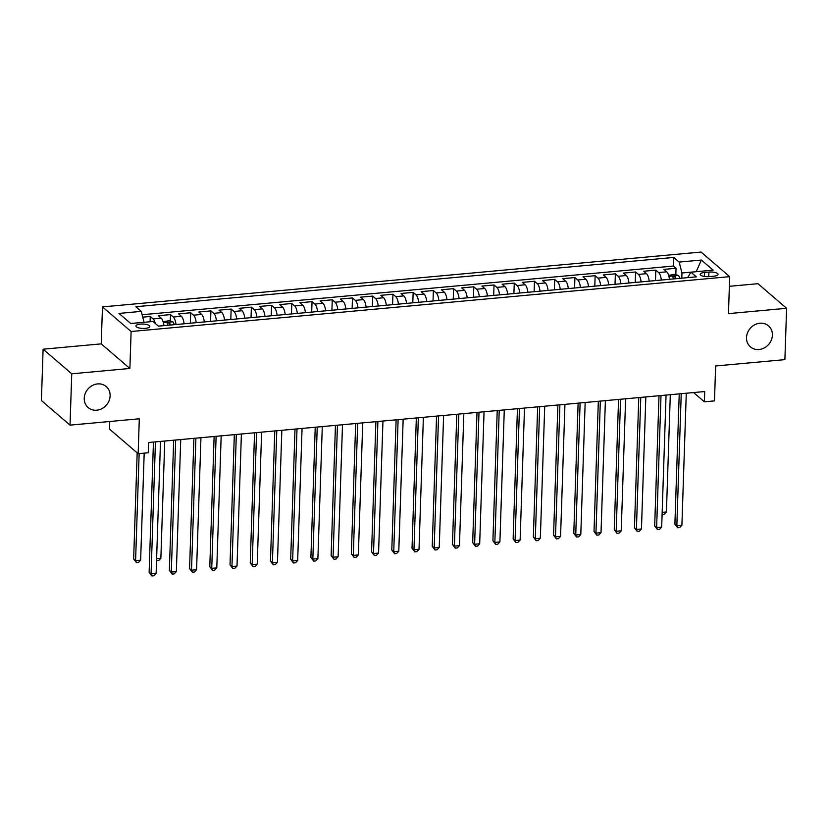<?xml version="1.0" encoding="UTF-8"?>
<svg xmlns="http://www.w3.org/2000/svg" width="828" height="828" viewBox="0 0 828 828"><rect width="100%" height="100%" fill="white"/><g stroke="black" fill="none" stroke-linecap="round" stroke-linejoin="round"><path stroke-width="1.24" d="M110.124 395.867A13.869 12.234 -49.3 0 1 102.02 408.597A13.869 12.234 -49.3 0 1 88.151 407.573A13.869 12.234 -49.3 0 1 84.239 398.247A13.869 12.234 -49.3 0 1 92.353 385.517A13.869 12.234 -49.3 0 1 106.212 386.541A13.869 12.234 -49.3 0 1 110.124 395.867M772.4 335.185A13.869 12.234 -49.3 0 1 764.296 347.905A13.869 12.234 -49.3 0 1 750.427 346.891A13.869 12.234 -49.3 0 1 746.514 337.555A13.869 12.234 -49.3 0 1 754.629 324.824A13.869 12.234 -49.3 0 1 768.487 325.849A13.869 12.234 -49.3 0 1 772.4 335.185M145.355 328.364A6.934 2.194 1.9 0 0 149.806 326.46A6.934 2.194 1.9 0 0 140.398 324.11A6.934 2.194 1.9 0 0 135.947 326.004A6.934 2.194 1.9 0 0 145.355 328.364M109.751 421.493L109.503 429.101L138.141 453.703L148.253 452.771L148.595 442.504L704.711 391.541L704.369 401.818L714.481 400.887L715.64 365.976L784.892 359.631L786.6 308.295L757.962 283.694L729.365 286.312M43.108 349.199L41.4 400.535L70.038 425.137L71.746 373.801L129.882 368.47L131.114 331.51L102.465 306.909L101.244 343.868L43.108 349.199L71.746 373.801M131.114 331.51L729.685 276.656L701.047 252.054L102.465 306.909M669.417 279.305A8.663 3.022 -95.2 0 0 666.726 271.822L663.901 269.39L676.041 268.282L675.824 274.679M661.334 280.05A8.663 3.022 -95.2 0 0 658.643 272.557L655.817 270.135L655.465 280.589M655.817 270.135L643.677 271.242L646.502 273.675A8.663 3.022 -95.2 0 1 649.193 281.158M628.97 283.01A8.663 3.022 -95.2 0 0 626.289 275.527L623.463 273.105L635.593 271.988L635.242 282.441M608.756 284.863A8.663 3.022 -95.2 0 0 606.065 277.38L603.239 274.958L615.37 273.84L615.028 284.294M588.532 286.716A8.663 3.022 -95.2 0 0 585.841 279.233L583.015 276.811L595.146 275.693L594.804 286.146M568.308 288.579A8.663 3.022 -95.2 0 0 565.617 281.085L562.792 278.663L574.922 277.546L574.58 287.999M548.084 290.431A8.663 3.022 -95.2 0 0 545.393 282.938L542.568 280.516L554.708 279.398L554.356 289.852M527.86 292.284A8.663 3.022 -95.2 0 0 525.169 284.791L522.344 282.369L534.484 281.251L534.132 291.704M507.636 294.137A8.663 3.022 -95.2 0 0 504.956 286.643L502.13 284.221L514.26 283.104L513.909 293.557M487.423 295.989A8.663 3.022 -95.2 0 0 484.732 288.496L481.906 286.074L494.037 284.956L493.695 295.41M467.199 297.842A8.663 3.022 -95.2 0 0 464.508 290.349L461.682 287.927L473.813 286.809L473.471 297.262M446.975 299.695A8.663 3.022 -95.2 0 0 444.284 292.201L441.459 289.779L453.589 288.661L453.247 299.115M426.751 301.547A8.663 3.022 -95.2 0 0 424.06 294.054L421.235 291.632L433.375 290.524L433.023 300.968M406.527 303.4A8.663 3.022 -95.2 0 0 403.847 295.906L401.011 293.485L413.151 292.377L412.799 302.82M386.303 305.253A8.663 3.022 -95.2 0 0 383.623 297.759L380.797 295.337L392.927 294.23L392.575 304.673M366.09 307.105A8.663 3.022 -95.2 0 0 363.399 299.612L360.573 297.19L372.704 296.082L372.362 306.526M345.866 308.958A8.663 3.022 -95.2 0 0 343.175 301.475L340.349 299.043L352.48 297.935L352.138 308.378M325.642 310.81A8.663 3.022 -95.2 0 0 322.951 303.327L320.125 300.895L332.256 299.788L331.914 310.231M305.418 312.663A8.663 3.022 -95.2 0 0 302.727 305.18L299.902 302.748L312.042 301.64L311.69 312.094M285.194 314.516A8.663 3.022 -95.2 0 0 282.514 307.033L279.678 304.601L291.818 303.493L291.466 313.947M264.97 316.368A8.663 3.022 -95.2 0 0 262.29 308.885L259.464 306.453L271.594 305.346L271.242 315.799M244.757 318.221A8.663 3.022 -95.2 0 0 242.066 310.738L239.24 308.306L251.37 307.198L251.029 317.652M224.533 320.074A8.663 3.022 -95.2 0 0 221.842 312.591L219.016 310.158L231.147 309.051L230.805 319.504M204.309 321.926A8.663 3.022 -95.2 0 0 201.618 314.443L198.792 312.011L210.923 310.904L210.581 321.357M184.085 323.779A8.663 3.022 -95.2 0 0 181.394 316.296L178.569 313.864L190.709 312.756L190.357 323.21M163.861 325.632A8.663 3.022 -95.2 0 0 161.181 318.149L158.355 315.716L170.485 314.609L170.268 321.005M708.923 272.081L704.473 272.495A6.717 2.132 1.9 0 0 700.157 274.327A6.717 2.132 1.9 0 0 709.275 276.614L713.726 276.2A6.717 2.132 1.9 0 0 718.031 274.368A6.717 2.132 1.9 0 0 708.923 272.081L708.768 276.656M696.131 271.708L681.972 272.961L679.146 262.083L673.733 257.436L135.823 306.722L141.236 311.38L118.994 313.419L130.762 323.52L153.004 321.481L158.427 326.139L696.338 276.842L690.914 272.184L687.613 277.639M679.146 262.083L701.388 260.044L713.156 270.145L690.914 272.184M676.041 268.282L673.443 266.057L142.116 314.743M155.26 323.417A8.663 3.022 84.8 0 0 153.087 318.894L150.261 316.462L142.737 317.155M170.485 314.609L173.311 317.031A8.663 3.022 84.8 0 1 176.002 324.524M190.709 312.756L193.535 315.178A8.663 3.022 84.8 0 1 196.215 322.672M210.923 310.904L213.748 313.326A8.663 3.022 84.8 0 1 216.439 320.819M231.147 309.051L233.972 311.473A8.663 3.022 84.8 0 1 236.663 318.966M251.37 307.198L254.196 309.62A8.663 3.022 84.8 0 1 256.887 317.114M271.594 305.346L274.42 307.768A8.663 3.022 84.8 0 1 277.111 315.261M291.818 303.493L294.644 305.915A8.663 3.022 84.8 0 1 297.335 313.408M312.042 301.64L314.868 304.062A8.663 3.022 84.8 0 1 317.548 311.556M332.256 299.788L335.081 302.21A8.663 3.022 84.8 0 1 337.772 309.703M352.48 297.935L355.305 300.357A8.663 3.022 84.8 0 1 357.996 307.85M372.704 296.082L375.529 298.504A8.663 3.022 84.8 0 1 378.22 305.998M392.927 294.23L395.753 296.652A8.663 3.022 84.8 0 1 398.444 304.135M413.151 292.377L415.977 294.799A8.663 3.022 84.8 0 1 418.668 302.282M433.375 290.524L436.201 292.946A8.663 3.022 84.8 0 1 438.881 300.429M453.589 288.661L456.414 291.094A8.663 3.022 84.8 0 1 459.105 298.577M473.813 286.809L476.638 289.241A8.663 3.022 84.8 0 1 479.329 296.724M494.037 284.956L496.862 287.388A8.663 3.022 84.8 0 1 499.553 294.871M514.26 283.104L517.086 285.536A8.663 3.022 84.8 0 1 519.777 293.019M534.484 281.251L537.31 283.683A8.663 3.022 84.8 0 1 540.001 291.166M554.708 279.398L557.534 281.83A8.663 3.022 84.8 0 1 560.214 289.314M574.922 277.546L577.747 279.978A8.663 3.022 84.8 0 1 580.438 287.461M595.146 275.693L597.971 278.125A8.663 3.022 84.8 0 1 600.662 285.608M615.37 273.84L618.195 276.273A8.663 3.022 84.8 0 1 620.886 283.756M635.593 271.988L638.419 274.42A8.663 3.022 84.8 0 1 641.11 281.903M681.796 278.177L681.972 272.961M138.141 453.703L139.301 418.792L70.038 425.137M729.685 276.656L728.464 313.615L786.6 308.295M693.595 392.565L704.369 401.818M696.182 271.708L701.388 260.044M144.062 322.299L130.71 323.469M673.443 266.057L673.733 257.436M150.261 316.462L150.085 321.75M141.236 311.38L144.062 322.247M129.882 368.47L101.244 343.868M679.229 393.88L674.903 524.072L676.838 525.728L681.227 393.693M681.899 525.262L679.716 527.581L677.687 527.757L676.838 525.728L681.899 525.262L686.277 393.238M677.687 527.757L674.903 524.072M669.221 277.908A5.744 1.998 84.8 0 1 669.676 279.284M668.631 275.372L674.841 274.358L678.411 275.507A5.744 1.998 84.8 0 1 679.788 278.363M675.938 278.715A5.744 1.998 -95.2 0 0 675.141 276.614L672.719 276.831A5.744 1.998 84.8 0 1 673.516 278.933M662.162 512.356L666.416 511.973L670.307 394.697M666.416 511.973L664.232 514.281L662.1 514.374M659.005 395.732L654.689 525.925L656.625 527.581L661.003 395.546M661.675 527.115L659.492 529.434L657.473 529.609L656.625 527.581L661.675 527.115L666.054 395.091M657.473 529.609L654.689 525.925M638.781 397.585L634.465 527.778L636.401 529.434L640.779 397.399M641.452 528.968L639.268 531.286L637.25 531.472L636.401 529.434L641.452 528.968L645.83 396.943M637.25 531.472L634.465 527.778M618.557 399.438L614.241 529.63L616.177 531.286L620.555 399.262M621.228 530.82L619.044 533.139L617.026 533.325L616.177 531.286L621.228 530.82L625.616 398.796M617.026 533.325L614.241 529.63M598.333 401.29L594.018 531.483L595.953 533.139L600.331 401.114M601.014 532.683L598.82 534.991L596.802 535.178L595.953 533.139L601.014 532.683L605.392 400.649M596.802 535.178L594.018 531.483M578.12 403.143L573.794 533.335L575.729 534.991L580.107 402.967M580.79 534.536L578.606 536.844L576.578 537.03L575.729 534.991L580.79 534.536L585.168 402.501M576.578 537.03L573.794 533.335M557.896 404.995L553.57 535.188L555.505 536.844L559.894 404.82M560.566 536.389L558.382 538.697L556.354 538.883L555.505 536.844L560.566 536.389L564.944 404.354M556.354 538.883L553.57 535.188M537.672 406.848L533.356 537.041L535.292 538.697L539.67 406.672M540.342 538.241L538.159 540.549L536.14 540.736L535.292 538.697L540.342 538.241L544.72 406.206M536.14 540.736L533.356 537.041M517.448 408.701L513.132 538.893L515.068 540.549L519.446 408.525M520.119 540.094L517.935 542.402L515.916 542.588L515.068 540.549L520.119 540.094L524.497 408.059M515.916 542.588L513.132 538.893M497.224 410.553L492.908 540.746L494.844 542.402L499.222 410.377M499.895 541.947L497.711 544.255L495.693 544.441L494.844 542.402L499.895 541.947L504.283 409.912M495.693 544.441L492.908 540.746M477 412.406L472.684 542.599L474.62 544.265L478.998 412.23M479.681 543.799L477.487 546.107L475.469 546.294L474.62 544.265L479.681 543.799L484.059 411.764M475.469 546.294L472.684 542.599M456.787 414.269L452.461 544.451L454.396 546.118L458.774 414.083M459.457 545.652L457.273 547.96L455.245 548.146L454.396 546.118L459.457 545.652L463.835 413.617M455.245 548.146L452.461 544.451M436.563 416.122L432.237 546.304L434.172 547.97L438.561 415.935M439.233 547.505L437.049 549.813L435.021 549.999L434.172 547.97L439.233 547.505L443.611 415.47M435.021 549.999L432.237 546.304M416.339 417.974L412.023 548.157L413.959 549.823L418.337 417.788M419.009 549.357L416.826 551.665L414.807 551.852L413.959 549.823L419.009 549.357L423.387 417.322M414.807 551.852L412.023 548.157M396.115 419.827L391.799 550.009L393.735 551.676L398.113 419.641M398.785 551.21L396.602 553.518L394.583 553.704L393.735 551.676L398.785 551.21L403.164 419.175M394.583 553.704L391.799 550.009M375.891 421.68L371.575 551.862L373.511 553.528L377.889 421.493M378.562 553.063L376.378 555.371L374.359 555.557L373.511 553.528L378.562 553.063L382.95 421.028M374.359 555.557L371.575 551.862M355.667 423.532L351.351 553.715L353.287 555.381L357.665 423.346M358.348 554.915L356.154 557.223L354.136 557.41L353.287 555.381L358.348 554.915L362.726 422.88M354.136 557.41L351.351 553.715M335.454 425.385L331.128 555.567L333.063 557.234L337.441 425.199M338.124 556.768L335.94 559.076L333.912 559.262L333.063 557.234L338.124 556.768L342.502 424.733M333.912 559.262L331.128 555.567M315.23 427.238L310.904 557.42L312.839 559.086L317.227 427.051M317.9 558.621L315.716 560.929L313.688 561.115L312.839 559.086L317.9 558.621L322.278 426.586M313.688 561.115L310.904 557.42M295.006 429.09L290.69 559.273L292.626 560.939L297.004 428.904M297.676 560.473L295.492 562.781L293.474 562.968L292.626 560.939L297.676 560.473L302.054 428.438M293.474 562.968L290.69 559.273M274.782 430.943L270.466 561.125L272.402 562.792L276.78 430.757M277.452 562.326L275.269 564.634L273.25 564.82L272.402 562.792L277.452 562.326L281.83 430.291M273.25 564.82L270.466 561.125M254.558 432.796L250.242 562.978L252.178 564.644L256.556 432.609M257.229 564.178L255.045 566.487L253.026 566.673L252.178 564.644L257.229 564.178L261.617 432.154M253.026 566.673L250.242 562.978M234.334 434.648L230.018 564.831L231.954 566.497L236.332 434.462M237.015 566.031L234.821 568.339L232.803 568.525L231.954 566.497L237.015 566.031L241.393 434.007M232.803 568.525L230.018 564.831M214.121 436.501L209.794 566.694L211.73 568.35L216.118 436.315M216.791 567.884L214.607 570.202L212.579 570.378L211.73 568.35L216.791 567.884L221.169 435.859M212.579 570.378L209.794 566.694M193.897 438.354L189.571 568.546L191.506 570.202L195.894 438.167M196.567 569.736L194.383 572.055L192.355 572.231L191.506 570.202L196.567 569.736L200.945 437.712M192.355 572.231L189.571 568.546M173.673 440.206L169.357 570.399L171.292 572.055L175.671 440.02M176.343 571.589L174.159 573.907L172.141 574.094L171.292 572.055L176.343 571.589L180.721 439.564M172.141 574.094L169.357 570.399M163.665 324.234A5.744 1.998 84.8 0 1 164.12 325.611M163.075 321.699L169.285 320.695L172.855 321.833A5.744 1.998 84.8 0 1 174.232 324.69M170.382 325.042A5.744 1.998 -95.2 0 0 169.585 322.941L167.163 323.158A5.744 1.998 84.8 0 1 167.96 325.259M156.616 558.683L160.86 558.3L164.751 441.024M160.86 558.3L158.676 560.608L156.544 560.701M153.449 442.059L149.133 572.251L151.069 573.907L155.447 441.873M156.119 573.442L153.936 575.76L151.917 575.946L151.069 573.907L156.119 573.442L160.497 441.417M151.917 575.946L149.133 572.251M137.169 452.864L133.65 558.952L135.585 560.618L140.636 560.152L144.186 453.144M139.135 453.609L135.585 560.618L136.434 562.647L133.65 558.952M140.636 560.152L138.452 562.46L136.434 562.647M658.643 272.557L666.726 271.822M153.087 318.894L161.181 318.149M173.311 317.031L181.394 316.296M193.535 315.178L201.618 314.443M213.748 313.326L221.842 312.591M233.972 311.473L242.066 310.738M254.196 309.62L262.29 308.885M274.42 307.768L282.514 307.033M294.644 305.915L302.727 305.18M314.868 304.062L322.951 303.327M335.081 302.21L343.175 301.475M355.305 300.357L363.399 299.612M375.529 298.504L383.623 297.759M395.753 296.652L403.847 295.906M415.977 294.799L424.06 294.054M436.201 292.946L444.284 292.201M456.414 291.094L464.508 290.349M476.638 289.241L484.732 288.496M496.862 287.388L504.956 286.643M517.086 285.536L525.169 284.791M537.31 283.683L545.393 282.938M557.534 281.83L565.617 281.085M577.747 279.978L585.841 279.233M597.971 278.125L606.065 277.38M618.195 276.273L626.289 275.527M638.419 274.42L646.502 273.675M704.338 276.449L704.473 272.495M678.318 275.476L668.9 276.345M675.068 278.788L675.141 276.614M172.773 321.802L163.344 322.672M169.512 325.114L169.585 322.941"/></g></svg>

